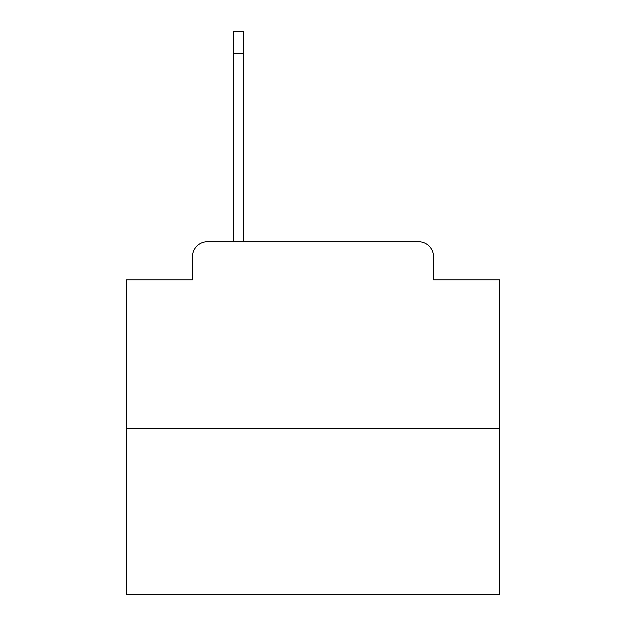 <?xml version="1.0" encoding="UTF-8"?>
<svg xmlns="http://www.w3.org/2000/svg" width="626" height="626" viewBox="0 0 626 626"><rect width="100%" height="100%" fill="white"/><g stroke="black" fill="none" stroke-linecap="round" stroke-linejoin="round"><path stroke-width="0.94" d="M192.487 256.66L192.487 279.791L192.487 256.66A14.922 14.922 0 0 1 207.409 241.738L233.529 241.738L233.529 31.3L243.224 31.3L243.224 241.738L254.798 241.738M499.556 428.294L126.444 428.294L126.444 594.7L499.556 594.7L499.556 279.791L433.513 279.791L433.513 256.66A14.922 14.922 0 0 0 418.591 241.738L207.409 241.738M126.444 428.294L126.444 279.791L192.487 279.791M371.202 241.738L418.591 241.738M433.513 279.791L433.513 256.66M233.529 53.687L243.224 53.687"/></g></svg>
